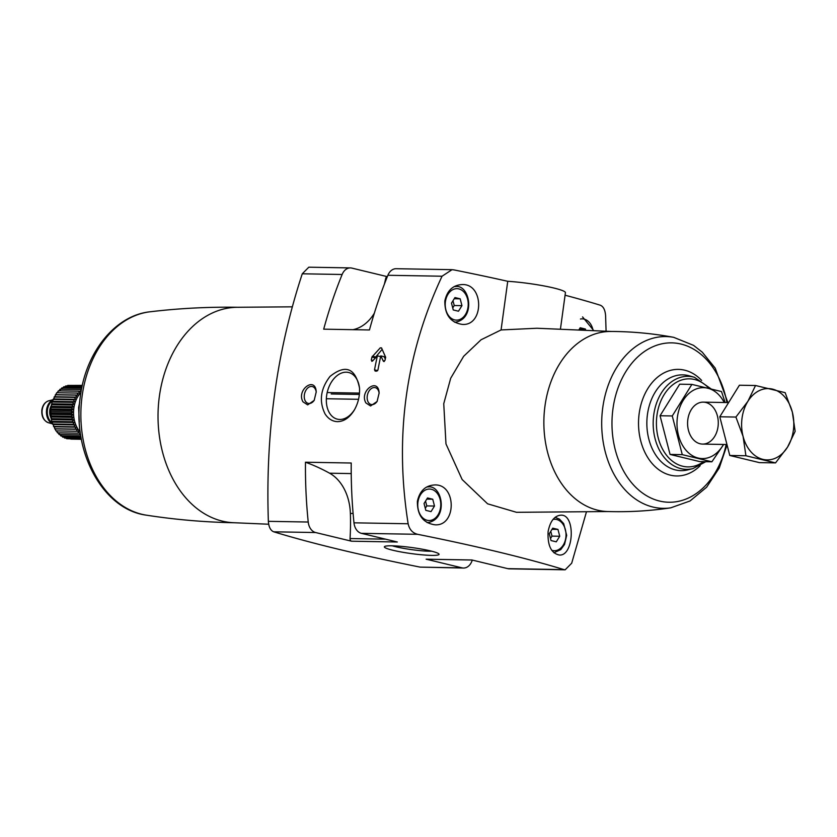 <?xml version="1.0" encoding="UTF-8"?>
<svg xmlns="http://www.w3.org/2000/svg" width="837" height="837" viewBox="0 0 837 837"><rect width="100%" height="100%" fill="white"/><g stroke="black" fill="none" stroke-linecap="round" stroke-linejoin="round"><path stroke-width="1.26" d="M302.994 401.844L307.66 404.878L314.178 400.389L316.219 391.936C315.486 375.761 296.026 389.864 302.994 401.844M365.905 402.932L370.571 405.976L377.089 401.478L379.13 393.024C378.397 376.859 358.947 390.952 365.905 402.932M325.07 413.938C328.324 418.887 332.456 421.461 337.468 421.649C343.955 421.524 349.542 417.715 354.208 410.224C358.121 403.382 359.889 395.985 359.523 388.033C355.317 367.945 345.482 364.074 330.019 376.43C320.508 388.755 318.855 401.258 325.07 413.938M586.486 511.731L571.692 563.207L565.153 569.809L564.002 569.62A440.126 48.295 7.8 0 0 417.621 534.309C412.568 533.043 409.408 529.528 408.142 523.763L353.978 522.822A394.394 288.566 91 0 1 351.226 463.018L305.474 462.223A394.394 288.566 91 0 0 308.225 522.026A12.586 9.207 91 0 0 315.654 532.541L351.55 541.204A2.521 1.841 91 0 1 350.054 538.547A201.393 147.354 91 0 0 350.379 513.426A46.15 33.773 91 0 0 329.6 473.208A278.721 203.925 91 0 0 305.474 462.223M408.142 523.763C394.342 436.412 405.652 353.894 442.051 276.22L452.032 269.681L453.842 269.88A440.126 48.295 7.8 0 1 507.735 281.295A37.759 4.143 7.8 0 1 546.163 286.348A37.759 4.143 7.8 0 1 565.425 292.678L560.413 329.265M452.032 269.681L396.152 268.708A12.586 9.207 91 0 0 387.887 275.279A394.394 288.566 91 0 0 369.452 329.966L323.699 329.171A394.394 288.566 91 0 1 342.134 274.484L302.272 273.793C276.691 351.634 265.381 434.152 268.363 521.336C268.792 527.069 270.581 530.564 273.73 531.809A440.126 48.295 7.8 0 0 420.122 567.12L463.51 568.041A12.586 9.207 91 0 0 471.775 561.481A394.394 288.566 91 0 0 472.33 560.089M385.313 358.916L384.099 356.688L380.793 355.892A394.394 288.566 -89 0 0 377.958 369.912L376.87 371.115L375.154 371.094L374.526 369.849A394.394 288.566 91 0 1 377.361 355.84L372.57 360.998L371.283 360.119A394.394 288.566 91 0 1 371.931 357.064L380.291 347.815L381.641 348.14M371.774 361.333L372.57 360.998M380.793 355.892L383.367 361.186L385.01 360.349A394.394 288.566 -89 0 1 385.658 357.305L381.505 347.836M384.34 361.427L383.785 361.532M565.08 295.22A440.126 48.295 7.8 0 1 600.223 305.191C603.372 306.426 605.161 309.92 605.601 315.664L606.082 331.222M387.332 276.66L351.875 268.102A12.586 9.207 91 0 0 350.389 267.913L308.811 267.191L302.272 273.793M548.099 531.673C547.461 545.473 551.164 553.257 559.221 555.004C573.941 556.636 575.94 513.96 560.79 515.184C554.356 515.791 550.118 521.294 548.099 531.673M608.489 511.543L516.502 512.307L487.584 503.801L462.129 479.507L445.975 443.913L443.746 403.706L450.704 378.23L463.635 356.321L481.055 339.78L501.07 329.945L507.735 281.295M444.834 300.975C444.688 314.806 450.526 322.622 462.317 324.411C484.131 326.137 484.121 283.481 462.129 284.559C452.869 285.093 447.104 290.565 444.834 300.975M417.381 501.373C417.244 515.205 423.072 523.01 434.874 524.799C456.678 526.525 456.678 483.87 434.675 484.947C425.416 485.481 419.651 490.953 417.381 501.373M350.389 267.913A12.586 9.207 91 0 0 342.134 274.484M564.002 569.62L507.787 568.647L471.89 559.984L426.127 559.189L462.034 567.852A12.586 9.207 91 0 0 463.51 568.041M501.07 329.945L536.894 328.25L611.617 331.462M727.05 444.886L719.255 467.946L706.648 487.197L690.054 500.965L670.751 507.829C649.868 510.968 628.775 512.192 607.474 511.522A90.051 65.882 -89 0 1 544.992 405.882A90.051 65.882 -89 0 1 610.602 331.462C631.904 331.515 652.944 333.482 673.712 337.342L693.517 345.346L702.264 352.178L715.185 368.102L727.855 402.566M391.862 545.808A27.6 3.024 7.8 0 1 420.624 548.905A27.6 3.024 7.8 0 1 438.944 553.989A27.6 3.024 7.8 0 1 411.312 553.592A27.6 3.024 7.8 0 1 384.581 546.54A27.6 3.024 7.8 0 1 391.862 545.808M353.978 522.822A12.586 9.207 91 0 0 361.406 533.336L397.303 541.999L351.55 541.204M507.787 568.647A12.586 9.207 91 0 0 509.273 568.836L565.153 569.809M268.687 524.224L233.513 522.707A107.743 78.835 -89 0 1 171.595 476.452A107.743 78.835 -89 0 1 159.375 396.33A107.743 78.835 -89 0 1 237.258 307.284L292.186 306.834M426.127 559.189A2.521 1.841 91 0 0 426.431 559.231A2.521 1.841 91 0 0 426.724 559.2M353.026 329.673A46.15 33.773 91 0 0 374.317 313.247M384.371 284.182A201.393 147.354 91 0 0 385.669 278.554A2.521 1.841 91 0 1 387.301 276.733M585.754 330.353L585.419 329.035L580.187 327.769L578.775 330.05M451.499 303.13L453.256 309.962L458.488 311.218L461.951 305.651L460.183 298.819L454.962 297.564L451.499 303.13M549.271 533.734L551.039 540.556L556.27 541.821L559.733 536.255L557.965 529.423L552.734 528.168L549.271 533.734M424.045 503.518L425.813 510.35L431.034 511.616L434.497 506.04L432.739 499.218L427.508 497.952L424.045 503.518M579.466 328.931L585.419 329.035M425.28 508.31L426.776 505.914L434.497 506.04M426.786 499.114L432.739 499.218M426.776 505.914L425.541 501.122M550.516 538.526L552.012 536.119L559.733 536.255M552.022 529.319L557.965 529.423M552.012 536.119L550.767 531.328M452.733 307.922L454.229 305.515L461.951 305.651M454.24 298.725L460.183 298.819M454.229 305.515L452.995 300.724M359.565 388.786A24.011 16.154 -76.4 0 0 348.631 372.486A24.011 16.154 -76.4 0 0 327.298 392.04A24.011 16.154 -76.4 0 0 337.374 419.17A24.011 16.154 -76.4 0 0 339.759 419.473A24.011 16.154 -76.4 0 0 354.585 409.555M379.14 393.327A8.673 5.838 -76.4 0 0 375.217 387.636A8.673 5.838 -76.4 0 0 367.506 394.698A8.673 5.838 -76.4 0 0 371.147 404.501A8.673 5.838 -76.4 0 0 372.015 404.606A8.673 5.838 -76.4 0 0 377.236 401.226M316.229 392.239A8.673 5.838 -76.4 0 0 312.306 386.548A8.673 5.838 -76.4 0 0 304.595 393.61A8.673 5.838 -76.4 0 0 308.236 403.403A8.673 5.838 -76.4 0 0 309.094 403.518A8.673 5.838 -76.4 0 0 314.325 400.138M431.735 551.217A24.011 2.637 7.8 0 1 392.281 545.808M380.636 356.625L377.361 355.84M375.311 358.037L375.332 357.88A1.255 0.847 103.6 0 1 375.708 357.012L382.185 349.291M326.346 398.747L358.529 399.301M359.481 393.108L327.183 392.543M359.366 394.457L331.201 393.965M711.879 461.794L699.68 461.585L670.06 454.439L660.058 415.748L679.686 384.193L691.885 384.403L672.268 415.958L682.27 454.648L711.879 461.794L723.67 444.457M670.06 454.439L682.27 454.648M725.135 402.524L721.504 391.549L691.885 384.403M660.058 415.748L672.268 415.958M718.02 426.755A20.977 15.348 91 0 0 697.838 403.403A20.977 15.348 91 0 0 692.942 439.184A20.977 15.348 91 0 0 718.02 426.755M724.204 402.503A35.457 25.937 91 0 0 686.005 396.508A35.457 25.937 91 0 0 685.084 449.124A35.457 25.937 91 0 0 723.471 444.457M755.539 385.512L739.406 385.229L719.789 416.784L729.78 455.474L759.4 462.62L775.533 462.892L745.913 455.757L743.089 436.443L735.911 417.056L747.891 401.321L755.539 385.512L785.148 392.658L792.325 412.045L795.15 431.348L787.512 447.157L775.533 462.892M729.78 455.474L745.913 455.757M719.789 416.784L735.911 417.056M747.891 401.321A35.667 26.093 -89 0 1 772.52 389.121A35.667 26.093 -89 0 1 792.325 412.045A35.667 26.093 -89 0 1 787.512 447.157A35.667 26.093 -89 0 1 762.894 459.367A35.667 26.093 -89 0 1 743.089 436.443A35.667 26.093 -89 0 1 747.891 401.321M80.593 434.665L79.494 434.863L80.237 432.938L77.862 433.168L78.751 431.222L76.366 431.243L77.412 429.297L75.027 429.109L76.219 427.184L73.855 426.797L75.194 424.914L72.871 424.328L74.357 422.507L72.087 421.722L73.708 419.986L71.501 419.023L73.258 417.391L71.135 416.251L72.997 414.733L70.978 413.436L72.955 412.066L71.03 410.611L73.112 409.387L71.302 407.807L73.478 406.751L71.794 405.056L74.033 404.177L72.484 402.377L74.786 401.697L73.384 399.824L75.728 399.333L74.462 397.397L76.837 397.104L75.728 395.137L78.113 395.054L77.15 393.076L79.546 393.191L78.73 391.224L81.095 391.549L80.436 389.603L81.398 389.812M80.237 432.112A25.173 18.414 -89 0 1 73.855 408.142A25.173 18.414 -89 0 1 80.927 392.522M77.15 393.076L56.749 392.72L52.082 402.022L50.628 410.256L51.685 421.367L55.964 430.888L76.366 431.243M78.73 391.224L58.328 390.869L57.23 392.804M80.436 389.603L60.034 389.247L58.789 391.161M81.712 388.222L61.854 387.876L60.463 389.739M81.942 387.092L63.769 386.767L62.231 388.567M82.12 386.234L65.746 385.951L64.909 386.788M82.246 385.658L67.787 385.407L67.138 385.972M82.308 385.376L69.481 385.438M70.779 439.09L81.377 439.289M68.341 438.745L81.367 439.279M66.039 438.107L66.678 438.714L81.315 438.965M63.853 437.176L64.669 438.075L81.21 438.368M61.268 435.313L62.723 437.155L81.053 437.479M59.542 434.058L60.86 435.962L80.854 436.318M57.931 432.551L59.092 434.508L79.494 434.863M56.445 430.835L57.46 432.813L77.862 433.168M52.323 423.355A12.586 9.207 -89 0 1 47.154 409.701A12.586 9.207 -89 0 1 52.752 400.274M52.407 423.71A12.586 9.207 -89 0 1 46.59 409.691A12.586 9.207 -89 0 1 52.846 399.929M55.096 428.91L77.412 429.297M54.625 428.753L75.027 429.109M53.903 426.797L76.219 427.184M53.453 426.441L73.855 426.797M52.888 424.526L75.194 424.914M52.469 423.972L72.871 424.328M52.051 422.12L74.357 422.507M51.685 421.367L72.087 421.722M51.402 419.599L73.708 419.986M51.099 418.667L71.501 419.023M50.942 417.004L73.258 417.391M50.733 415.895L71.135 416.251M50.691 414.346L72.997 414.733M50.576 413.08L70.978 413.436M50.649 411.678L72.955 412.066M50.628 410.256L71.03 410.611M50.806 409L73.112 409.387M50.911 407.452L71.302 407.807M51.162 406.363L73.478 406.751M51.392 404.7L71.794 405.056M51.727 403.79L74.033 404.177M52.082 402.022L72.484 402.377M52.48 401.31L74.786 401.697M52.982 399.469L73.384 399.824M53.422 398.946L75.728 399.333M54.06 397.041L74.462 397.397M54.531 396.717L76.837 397.104M55.326 394.792L75.728 395.137M55.807 394.666L78.113 395.054M442.051 276.22L387.887 275.279M308.225 522.026L268.363 521.336M315.654 532.541L273.73 531.809M462.034 567.852L420.122 567.12M417.621 534.309L361.406 533.336M703.593 461.647A44.037 32.224 -89 0 1 669.474 458.561A44.037 32.224 -89 0 1 656.961 415.225A44.037 32.224 -89 0 1 708.855 388.274M705.811 461.689L692.858 468.626A46.516 34.035 -89 0 1 653.76 414.775A46.516 34.035 -89 0 1 694.448 377.288L710.895 388.776M692.858 468.626L687.711 469.892A47.897 35.039 -89 0 1 647.451 414.441A47.897 35.039 -89 0 1 689.343 375.844L694.448 377.288M700.161 465.717A53.296 38.994 -89 0 1 656.532 467.904A53.296 38.994 -89 0 1 639.186 413.426A53.296 38.994 -89 0 1 701.647 380.448M726.181 444.499A79.703 58.318 -89 0 1 656.564 500.212A79.703 58.318 -89 0 1 612.966 408.728A79.703 58.318 -89 0 1 668.627 342.919A79.703 58.318 -89 0 1 726.903 402.555M670.751 507.829A85.897 62.848 -89 0 1 602.776 407.546A85.897 62.848 -89 0 1 673.712 337.342M82.141 395.88A102.219 74.786 -89 0 1 149.949 311.803C115.067 315.423 85.855 352.293 80.373 396.204C71.762 451.101 102.637 509.576 146.412 515.173A102.219 74.786 -89 0 1 82.141 395.88M386.568 278.564L385.669 278.554M351.226 473.585L329.6 473.208M385.575 539.164L350.054 538.547M353.109 513.479L350.379 513.426M580.48 319.023A15.736 11.509 -89 0 1 593.13 330.667M454.146 286.62A17.828 13.047 -89 0 1 455.6 286.536L454.334 286.516M454.983 322.193A17.828 13.047 -89 0 1 454.575 322.182L454.983 322.193C475.991 319.378 470.174 284.381 455.6 286.536M445.41 301.665A15.736 11.509 -89 0 1 464.221 292.343A15.736 11.509 -89 0 1 460.538 319.179A15.736 11.509 -89 0 1 445.41 301.665M553.027 519.411A15.736 11.509 -89 0 1 566 535.69A15.736 11.509 -89 0 1 551.771 550.317M426.692 487.019A17.828 13.047 -89 0 1 428.157 486.925L426.891 486.904M428.157 486.925C442.721 484.769 448.538 519.777 427.529 522.591A17.828 13.047 -89 0 1 427.121 522.57M417.956 502.054A15.736 11.509 -89 0 1 436.768 492.731A15.736 11.509 -89 0 1 433.095 519.568A15.736 11.509 -89 0 1 417.956 502.054M377.654 370.603L374.526 369.849M373.009 360.527L371.283 360.119M375.332 357.88L371.931 357.064M375.708 357.012L372.371 356.206M51.026 417.945A10.494 7.679 -89 0 1 49.812 410.088A10.494 7.679 -89 0 1 51.256 405.631M52.197 422.811A12.168 8.904 -89 0 1 47.458 409.774A12.168 8.904 -89 0 1 52.605 400.818M52.449 423.857L48.504 422.748A11.195 8.192 -89 0 1 42.195 409.848A11.195 8.192 -89 0 1 48.881 400.766L52.888 399.793M238.744 307.294C208.936 306.781 179.338 308.288 149.949 311.803M234.998 522.759C205.191 522.236 175.665 519.704 146.412 515.173M79.651 402.576L78.626 407.567L79.316 422.005M472.037 560.016L426.431 559.231M582.573 316.92L593.841 330.699M555.13 517.318L559.493 519.149L563.678 523.617L566.68 535.356L564.546 544.448L560.748 549.616L553.927 552.755M728.619 402.587L703.3 402.147M726.955 444.52L702.567 444.091M48.881 400.766C45.02 401.99 42.677 405.045 41.85 409.921C41.369 416.439 43.587 420.718 48.504 422.748"/></g></svg>
